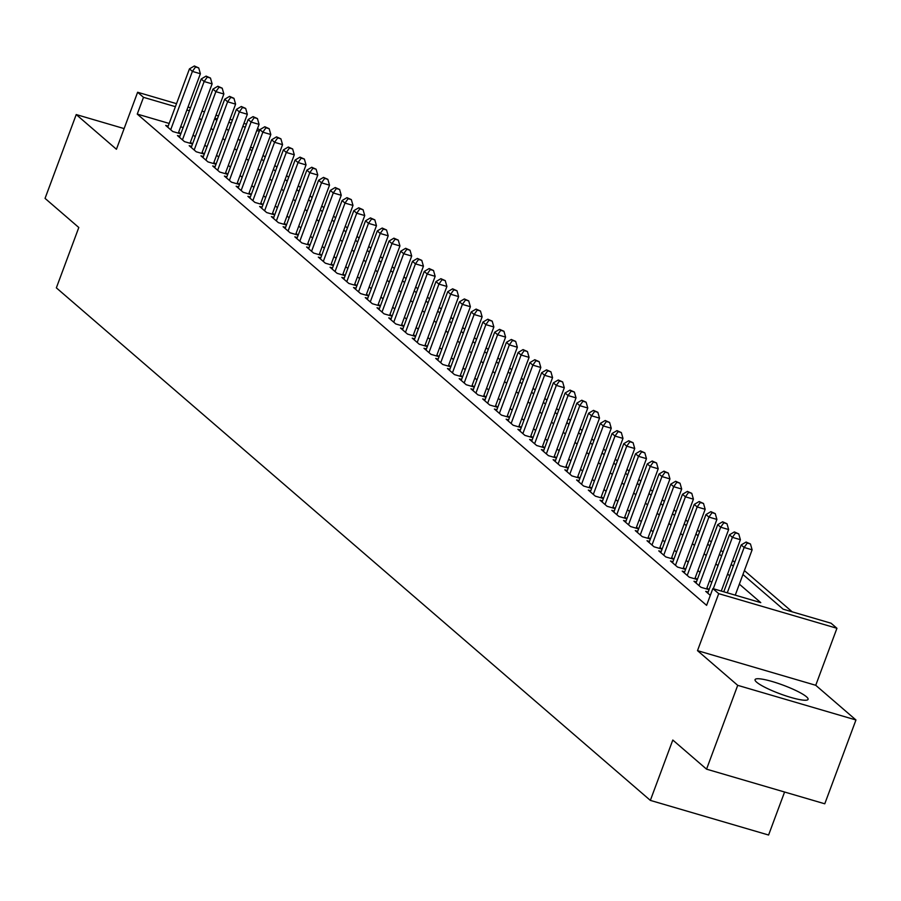<?xml version="1.0" encoding="UTF-8"?>
<svg xmlns="http://www.w3.org/2000/svg" width="901" height="901" viewBox="0 0 901 901"><rect width="100%" height="100%" fill="white"/><g stroke="black" fill="none" stroke-linecap="round" stroke-linejoin="round"><path stroke-width="1.35" d="M806.496 696.8A28.28 4.595 20.4 0 0 777.721 683.251A28.28 4.595 20.4 0 0 755.072 679.636A28.28 4.595 20.4 0 0 756.649 682.192A28.28 4.595 20.4 0 0 785.435 695.73A28.28 4.595 20.4 0 0 808.073 699.345A28.28 4.595 20.4 0 0 806.496 696.8M742.942 574.5L783.138 609.177L831.071 623.222L836.939 628.29L718.705 593.646L712.837 588.59L760.771 602.634L739.349 584.141M815.743 685.289L697.509 650.646L737.716 685.346L706.553 769.161L824.775 803.793L855.95 719.978L815.743 685.289L836.939 628.29M784.58 792.024L768.587 835.024L650.353 800.392L56.358 287.858L78.804 227.502L45.05 198.389L76.225 114.562L116.432 149.262L137.628 92.262L176.517 103.66M257.585 128.392L259.691 130.206M792.216 611.847L744.395 570.581M734.754 562.258L732.659 560.456M723.019 552.133L720.913 550.32M711.272 542.008L709.177 540.195M699.536 531.872L697.442 530.07M687.801 521.747L685.706 519.933M676.054 511.622L673.959 509.808M664.319 501.485L662.224 499.672M652.583 491.36L650.488 489.547M640.836 481.224L638.741 479.422M629.101 471.099L627.006 469.286M617.365 460.974L615.27 459.161M605.63 450.838L603.524 449.036M593.883 440.713L591.788 438.9M582.147 430.588L580.053 428.775M570.412 420.452L568.306 418.65M558.665 410.327L556.57 408.513M546.93 400.202L544.835 398.388M535.194 390.065L533.088 388.252M523.447 379.94L521.352 378.127M511.712 369.804L509.617 368.002M499.976 359.679L497.87 357.866M488.229 349.554L486.135 347.741M476.494 339.418L474.399 337.616M464.758 329.293L462.652 327.48M453.012 319.168L450.917 317.355M441.276 309.032L439.181 307.23M429.54 298.907L427.446 297.093M417.794 288.782L415.699 286.969M406.058 278.646L403.963 276.832M394.323 268.521L392.228 266.707M382.587 258.384L380.481 256.582M370.84 248.259L368.746 246.446M359.105 238.134L357.01 236.321M347.369 227.998L345.263 226.196M335.623 217.873L333.528 216.06M323.887 207.748L321.792 205.935M312.151 197.612L310.045 195.81M300.405 187.487L298.31 185.674M288.669 177.362L286.574 175.549M276.934 167.226L274.828 165.412M265.187 157.101L263.092 155.287M737.716 685.346L855.95 719.978M124.113 128.595L76.225 114.562M708.152 592.092L705.708 591.371L710.326 595.358M696.417 581.956L693.973 581.246L701.012 587.317L708.997 589.659L706.947 587.891M684.681 571.831L682.226 571.11L689.276 577.192L697.261 579.534L695.212 577.766M672.934 561.706L670.49 560.985L677.529 567.067L685.526 569.409L683.465 567.63M661.199 551.57L658.755 550.86L665.794 556.931L673.779 559.273L671.729 557.505M649.463 541.445L647.008 540.724L654.058 546.806L662.044 549.148L659.994 547.369M637.717 531.32L635.273 530.599L642.312 536.681L650.308 539.012L648.247 537.244M625.981 521.183L623.537 520.474L630.576 526.544L638.561 528.887L636.511 527.119M614.245 511.058L611.79 510.338L618.841 516.419L626.826 518.762L624.776 516.983M602.499 500.933L600.055 500.213L607.105 506.294L615.09 508.626L613.029 506.858M590.763 490.797L588.319 490.088L595.358 496.158L603.355 498.501L601.294 496.733M579.028 480.672L576.584 479.951L583.623 486.033L591.608 488.376L589.558 486.596M567.281 470.536L564.837 469.826L571.887 475.897L579.872 478.24L577.811 476.471M555.545 460.411L553.101 459.69L560.14 465.772L568.137 468.115L566.076 466.346M543.81 450.286L541.366 449.565L548.405 455.647L556.39 457.99L554.34 456.21M532.074 440.15L529.619 439.44L536.669 445.511L544.654 447.853L542.605 446.085M520.327 430.025L517.884 429.304L524.923 435.386L532.919 437.728L530.858 435.949M508.592 419.9L506.148 419.179L513.187 425.261L521.172 427.592L519.122 425.824M496.856 409.764L494.401 409.054L501.452 415.124L509.437 417.467L507.387 415.699M485.11 399.639L482.666 398.918L489.705 405L497.701 407.342L495.64 405.563M473.374 389.514L470.93 388.793L477.969 394.875L485.954 397.206L483.905 395.438M461.639 379.377L459.183 378.668L466.234 384.738L474.219 387.081L472.169 385.313M449.892 369.252L447.448 368.532L454.487 374.613L462.483 376.956L460.422 375.176M438.156 359.116L435.712 358.407L442.751 364.477L450.737 366.82L448.687 365.051M426.421 348.991L423.966 348.27L431.016 354.352L439.001 356.695L436.951 354.926M414.674 338.866L412.23 338.145L419.269 344.227L427.265 346.57L425.204 344.79M402.938 328.73L400.495 328.02L407.534 334.091L415.519 336.433L413.469 334.665M391.203 318.605L388.748 317.884L395.798 323.966L403.783 326.308L401.733 324.529M379.456 308.48L377.012 307.759L384.063 313.841L392.048 316.172L389.987 314.404M367.721 298.344L365.277 297.634L372.316 303.705L380.301 306.047L378.251 304.279M355.985 288.219L353.53 287.498L360.58 293.58L368.565 295.922L366.516 294.143M344.238 278.094L341.794 277.373L348.845 283.455L356.83 285.786L354.769 284.018M332.503 267.957L330.059 267.248L337.098 273.318L345.094 275.661L343.033 273.893M320.767 257.832L318.323 257.112L325.362 263.193L333.347 265.536L331.298 263.756M309.02 247.696L306.577 246.987L313.627 253.057L321.612 255.4L319.562 253.631M297.285 237.571L294.841 236.85L301.88 242.932L309.876 245.275L307.815 243.495M285.549 227.446L283.105 226.725L290.145 232.807L298.13 235.15L296.08 233.37M273.814 217.31L271.359 216.6L278.409 222.671L286.394 225.013L284.344 223.245M262.067 207.185L259.623 206.464L266.662 212.546L274.659 214.889L272.598 213.109M250.332 197.06L247.888 196.339L254.927 202.421L262.912 204.752L260.862 202.984M238.596 186.924L236.141 186.214L243.191 192.285L251.176 194.627L249.126 192.859M226.849 176.799L224.405 176.078L231.444 182.16L239.441 184.502L237.38 182.723M215.114 166.674L212.67 165.953L219.709 172.035L227.694 174.366L225.644 172.598M203.378 156.537L200.923 155.828L207.973 161.898L215.958 164.241L213.909 162.473M191.631 146.412L189.187 145.692L196.227 151.773L204.223 154.116L202.162 152.337M179.896 136.276L177.452 135.567L184.491 141.637L192.476 143.98L190.426 142.212M253.057 148.012L250.568 147.28M169.163 123.437L137.256 114.089L706.609 605.348L712.837 588.59M711.734 582.463L709.639 580.649M699.998 572.338L697.903 570.524M688.263 562.201L686.157 560.399M676.516 552.076L674.421 550.263M664.78 541.94L662.685 540.138M653.045 531.815L650.939 530.002M641.298 521.69L639.203 519.877M629.562 511.554L627.468 509.752M617.827 501.429L615.721 499.616M606.08 491.304L603.985 489.491M594.345 481.168L592.25 479.366M582.609 471.043L580.503 469.23M570.862 460.918L568.768 459.105M559.127 450.782L557.032 448.98M547.391 440.657L545.296 438.843M535.644 430.52L533.55 428.718M523.909 420.395L521.814 418.582M512.173 410.27L510.079 408.457M500.427 400.134L498.332 398.332M488.691 390.009L486.596 388.196M476.956 379.884L474.861 378.071M465.22 369.748L463.114 367.946M453.473 359.623L451.378 357.81M441.738 349.498L439.643 347.685M430.002 339.362L427.896 337.548M418.255 329.237L416.161 327.423M406.52 319.1L404.425 317.298M394.784 308.975L392.678 307.162M383.038 298.85L380.943 297.037M371.302 288.714L369.207 286.912M359.567 278.589L357.46 276.776M347.82 268.464L345.725 266.651M336.084 258.328L333.989 256.526M324.349 248.203L322.243 246.39M312.602 238.078L310.507 236.265M300.866 227.942L298.772 226.128M289.131 217.817L287.036 216.003M277.384 207.68L275.289 205.879M265.649 197.556L263.554 195.742M253.913 187.431L251.818 185.617M242.178 177.294L240.071 175.492M230.431 167.169L228.336 165.356M218.695 157.044L216.6 155.231M206.96 146.908L204.854 145.106M195.213 136.783L193.118 134.97M183.151 127.537L180.65 126.804M168.16 126.151L165.705 125.43L172.755 131.512L180.741 133.855L178.691 132.075M697.509 650.646L718.705 593.646M137.256 114.089L143.496 97.331L137.628 92.262M706.553 769.161L672.799 740.036L650.353 800.392M214.686 118.684L216.781 120.497M226.421 128.82L228.516 130.622M238.157 138.945L240.252 140.759M249.892 149.07L251.998 150.884M261.639 159.207L263.734 161.009M273.375 169.332L275.469 171.145M285.11 179.457L287.216 181.27M296.857 189.593L298.952 191.406M308.592 199.718L310.687 201.531M320.328 209.854L322.434 211.656M332.075 219.979L334.17 221.792M343.81 230.104L345.905 231.917M355.546 240.24L357.652 242.042M367.293 250.365L369.387 252.179M379.028 260.49L381.123 262.304M390.764 270.627L392.87 272.429M402.51 280.752L404.605 282.565M414.246 290.877L416.341 292.69M425.982 301.013L428.076 302.826M437.728 311.138L439.823 312.951M449.464 321.274L451.559 323.076M461.199 331.399L463.294 333.212M472.946 341.524L475.041 343.337M484.682 351.66L486.777 353.462M496.417 361.785L498.512 363.599M508.153 371.91L510.259 373.724M519.9 382.047L521.994 383.849M531.635 392.172L533.73 393.985M543.371 402.296L545.477 404.11M555.117 412.433L557.212 414.246M566.853 422.558L568.948 424.371M578.588 432.694L580.695 434.496M590.335 442.819L592.43 444.632M602.071 452.944L604.166 454.757M613.806 463.08L615.912 464.882M625.553 473.205L627.648 475.018M637.289 483.33L639.383 485.143M649.024 493.466L651.13 495.268M660.771 503.591L662.866 505.405M672.506 513.716L674.601 515.53M684.242 523.853L686.337 525.666M695.989 533.978L698.084 535.791M707.724 544.114L709.819 545.916M719.46 554.239L721.555 556.052M731.195 564.364L733.301 566.177M259.297 131.253L256.796 130.521M245.309 127.154L242.819 126.422M231.332 123.065L228.831 122.333M217.344 118.966L214.855 118.234M188.005 107.028L190.505 107.76M201.993 111.116L204.493 111.848M215.97 115.215L218.47 115.947M229.958 119.315L232.458 120.047M243.934 123.403L246.435 124.135M189.379 110.767L186.89 110.035M175.402 106.678L143.496 97.331M729.709 575.829L727.614 574.016M717.973 565.693L715.878 563.891M706.226 555.568L704.132 553.755M694.491 545.443L692.396 543.63M682.755 535.307L680.66 533.505M671.008 525.182L668.914 523.368M659.273 515.057L657.178 513.243M647.537 504.92L645.443 503.118M635.802 494.795L633.696 492.982M624.055 484.67L621.96 482.857M612.32 474.534L610.225 472.721M600.584 464.409L598.478 462.596M588.837 454.273L586.742 452.471M577.102 444.148L575.007 442.335M565.366 434.023L563.26 432.21M553.619 423.887L551.525 422.085M541.884 413.762L539.789 411.948M530.148 403.637L528.042 401.823M518.402 393.5L516.307 391.698M506.666 383.375L504.571 381.562M494.931 373.251L492.824 371.437M483.184 363.114L481.089 361.301M471.448 352.989L469.353 351.176M459.713 342.853L457.618 341.051M447.966 332.728L445.871 330.915M436.23 322.603L434.136 320.79M424.495 312.467L422.4 310.665M412.759 302.342L410.653 300.529M401.013 292.217L398.918 290.404M389.277 282.081L387.182 280.279M377.542 271.956L375.435 270.142M365.795 261.831L363.7 260.017M354.059 251.694L351.964 249.881M342.324 241.569L340.218 239.756M330.577 231.433L328.482 229.631M318.841 221.308L316.747 219.495M307.106 211.183L305 209.37M295.359 201.047L293.264 199.245M283.624 190.922L281.529 189.109M271.888 180.797L269.782 178.984M260.141 170.661L258.046 168.859M248.406 160.536L246.311 158.722M236.67 150.411L234.575 148.597M224.923 140.274L222.829 138.461M213.188 130.149L211.093 128.336M201.452 120.013L199.358 118.211M178.297 133.134L200.382 73.747L192.397 71.404L170.694 129.744M195.528 66.989L198.727 67.924L194.357 65.976L195.528 66.989L192.397 71.404L189.458 68.87L167.766 127.21M200.382 73.747L198.727 67.924M194.357 65.976L189.458 68.87M190.032 143.27L212.118 83.872L204.133 81.529L182.441 139.869M207.275 77.114L210.462 78.049L206.092 76.101L207.275 77.114L204.133 81.529L201.205 78.995L179.502 137.335M212.118 83.872L210.462 78.049M206.092 76.101L201.205 78.995M201.768 153.395L223.865 93.997L215.868 91.665L194.177 149.994M219.011 87.239L222.209 88.185L217.839 86.237L219.011 87.239L215.868 91.665L212.94 89.131L191.237 147.471M223.865 93.997L222.209 88.185M217.839 86.237L212.94 89.131M213.514 163.52L235.6 104.133L227.615 101.79L205.912 160.13M230.746 97.376L233.945 98.31L229.575 96.362L230.746 97.376L227.615 101.79L224.676 99.256L202.984 157.596M235.6 104.133L233.945 98.31M229.575 96.362L224.676 99.256M225.25 173.656L247.336 114.258L239.351 111.915L217.659 170.255M242.493 107.501L245.68 108.435L241.31 106.487L242.493 107.501L239.351 111.915L236.411 109.381L214.72 167.721M247.336 114.258L245.68 108.435M241.31 106.487L236.411 109.381M236.986 183.781L259.083 124.383L251.086 122.052L229.395 180.391M254.228 117.637L257.427 118.572L253.057 116.623L254.228 117.637L251.086 122.052L248.158 119.518L226.455 177.857M259.083 124.383L257.427 118.572M253.057 116.623L248.158 119.518M248.732 193.906L270.818 134.519L262.833 132.177L241.13 190.516M265.964 127.762L269.162 128.697L264.793 126.748L265.964 127.762L262.833 132.177L259.893 129.643L238.202 187.982M270.818 134.519L269.162 128.697M264.793 126.748L259.893 129.643M260.468 204.043L282.554 144.644L274.568 142.302L252.877 200.641M277.711 137.887L280.898 138.822L276.528 136.873L277.711 137.887L274.568 142.302L271.629 139.779L249.937 198.107M282.554 144.644L280.898 138.822M276.528 136.873L271.629 139.779M272.203 214.168L294.3 154.781L286.304 152.438L264.612 210.778M289.446 148.023L292.645 148.958L288.275 147.009L289.446 148.023L286.304 152.438L283.376 149.904L261.673 208.244M294.3 154.781L292.645 148.958M288.275 147.009L283.376 149.904M283.95 224.304L306.036 164.906L298.051 162.563L276.348 220.903M301.182 158.148L304.38 159.083L300.01 157.134L301.182 158.148L298.051 162.563L295.111 160.029L273.42 218.369M306.036 164.906L304.38 159.083M300.01 157.134L295.111 160.029M295.686 234.429L317.771 175.031L309.786 172.688L288.095 231.028M312.917 168.273L316.116 169.208L311.746 167.259L312.917 168.273L309.786 172.688L306.847 170.165L285.155 228.494M317.771 175.031L316.116 169.208M311.746 167.259L306.847 170.165M307.421 244.554L329.518 185.167L321.522 182.824L299.83 241.164M324.664 178.409L327.863 179.344L323.493 177.396L324.664 178.409L321.522 182.824L318.594 180.29L296.891 238.63M329.518 185.167L327.863 179.344M323.493 177.396L318.594 180.29M319.168 254.69L341.254 195.292L333.269 192.949L311.566 251.289M336.4 188.534L339.598 189.469L335.228 187.521L336.4 188.534L333.269 192.949L330.329 190.415L308.638 248.755M341.254 195.292L339.598 189.469M335.228 187.521L330.329 190.415M330.904 264.815L352.989 205.417L345.004 203.085L323.313 261.414M348.135 198.659L351.334 199.605L346.964 197.657L348.135 198.659L345.004 203.085L342.065 200.551L320.373 258.891M352.989 205.417L351.334 199.605M346.964 197.657L342.065 200.551M342.639 274.94L364.736 215.553L356.74 213.21L335.048 271.55M359.882 208.795L363.069 209.73L358.711 207.782L359.882 208.795L356.74 213.21L353.811 210.676L332.109 269.016M364.736 215.553L363.069 209.73M358.711 207.782L353.811 210.676M354.386 285.076L376.472 225.678L368.486 223.335L346.784 281.675M371.617 218.92L374.816 219.855L370.446 217.907L371.617 218.92L368.486 223.335L365.547 220.801L343.855 279.141M376.472 225.678L374.816 219.855M370.446 217.907L365.547 220.801M366.121 295.201L388.207 235.803L380.222 233.472L358.519 291.811M383.353 229.057L386.552 229.992L382.182 228.043L383.353 229.057L380.222 233.472L377.282 230.938L355.591 289.277M388.207 235.803L386.552 229.992M382.182 228.043L377.282 230.938M377.857 305.326L399.943 245.939L391.958 243.597L370.266 301.936M395.1 239.182L398.287 240.116L393.917 238.168L395.1 239.182L391.958 243.597L389.029 241.063L367.326 299.402M399.943 245.939L398.287 240.116M393.917 238.168L389.029 241.063M389.604 315.463L411.689 256.064L403.693 253.722L382.001 312.061M406.835 249.307L410.034 250.241L405.664 248.293L406.835 249.307L403.693 253.722L400.765 251.199L379.073 309.527M411.689 256.064L410.034 250.241M405.664 248.293L400.765 251.199M401.339 325.588L423.425 266.2L415.44 263.858L393.737 322.198M418.571 259.443L421.769 260.378L417.4 258.429L418.571 259.443L415.44 263.858L412.5 261.324L390.809 319.664M423.425 266.2L421.769 260.378M417.4 258.429L412.5 261.324M413.075 335.724L435.16 276.325L427.175 273.983L405.484 332.323M430.318 269.568L433.505 270.503L429.135 268.554L430.318 269.568L427.175 273.983L424.247 271.449L402.544 329.789M435.16 276.325L433.505 270.503M429.135 268.554L424.247 271.449M424.81 345.849L446.907 286.45L438.911 284.108L417.219 342.448M442.053 279.693L445.252 280.628L440.882 278.679L442.053 279.693L438.911 284.108L435.983 281.585L414.28 339.914M446.907 286.45L445.252 280.628M440.882 278.679L435.983 281.585M436.557 355.974L458.643 296.587L450.658 294.244L428.955 352.584M453.789 289.829L456.987 290.764L452.617 288.816L453.789 289.829L450.658 294.244L447.718 291.71L426.027 350.05M458.643 296.587L456.987 290.764M452.617 288.816L447.718 291.71M448.293 366.11L470.378 306.712L462.393 304.369L440.702 362.709M465.535 299.954L468.723 300.889L464.353 298.941L465.535 299.954L462.393 304.369L459.454 301.835L437.762 360.175M470.378 306.712L468.723 300.889M464.353 298.941L459.454 301.835M460.028 376.235L482.125 316.837L474.129 314.505L452.437 372.834M477.271 310.079L480.47 311.025L476.1 309.077L477.271 310.079L474.129 314.505L471.2 311.971L449.498 370.311M482.125 316.837L480.47 311.025M476.1 309.077L471.2 311.971M471.775 386.36L493.861 326.973L485.876 324.63L464.173 382.97M489.006 320.215L492.205 321.15L487.835 319.202L489.006 320.215L485.876 324.63L482.936 322.096L461.244 380.436M493.861 326.973L492.205 321.15M487.835 319.202L482.936 322.096M483.51 396.496L505.596 337.098L497.611 334.755L475.919 393.095M500.753 330.34L503.941 331.275L499.571 329.327L500.753 330.34L497.611 334.755L494.672 332.221L472.98 390.561M505.596 337.098L503.941 331.275M499.571 329.327L494.672 332.221M495.246 406.621L517.343 347.223L509.347 344.892L487.655 403.231M512.489 340.477L515.687 341.411L511.317 339.463L512.489 340.477L509.347 344.892L506.418 342.357L484.715 400.697M517.343 347.223L515.687 341.411M511.317 339.463L506.418 342.357M506.993 416.746L529.078 357.359L521.093 355.017L499.391 413.356M524.224 350.602L527.423 351.536L523.053 349.588L524.224 350.602L521.093 355.017L518.154 352.482L496.462 410.822M529.078 357.359L527.423 351.536M523.053 349.588L518.154 352.482M518.728 426.883L540.814 367.484L532.829 365.142L511.137 423.481M535.96 360.727L539.158 361.661L534.789 359.713L535.96 360.727L532.829 365.142L529.889 362.619L508.198 420.947M540.814 367.484L539.158 361.661M534.789 359.713L529.889 362.619M530.464 437.008L552.561 377.62L544.564 375.278L522.873 433.618M547.707 370.863L550.905 371.798L546.535 369.849L547.707 370.863L544.564 375.278L541.636 372.744L519.933 431.083M552.561 377.62L550.905 371.798M546.535 369.849L541.636 372.744M542.211 447.144L564.296 387.745L556.311 385.403L534.608 443.743M559.442 380.988L562.641 381.923L558.271 379.974L559.442 380.988L556.311 385.403L553.372 382.869L531.68 441.208M564.296 387.745L562.641 381.923M558.271 379.974L553.372 382.869M553.946 457.269L576.032 397.87L568.047 395.528L546.355 453.867M571.178 391.113L574.376 392.048L570.006 390.099L571.178 391.113L568.047 395.528L565.107 393.005L543.416 451.333M576.032 397.87L574.376 392.048M570.006 390.099L565.107 393.005M565.682 467.394L587.779 408.007L579.782 405.664L558.091 464.004M582.924 401.249L586.112 402.184L581.753 400.235L582.924 401.249L579.782 405.664L576.854 403.13L555.151 461.47M587.779 408.007L586.112 402.184M581.753 400.235L576.854 403.13M577.428 477.53L599.514 418.132L591.529 415.789L569.826 474.129M594.66 411.374L597.859 412.309L593.489 410.36L594.66 411.374L591.529 415.789L588.59 413.255L566.898 471.595M599.514 418.132L597.859 412.309M593.489 410.36L588.59 413.255M589.164 487.655L611.25 428.257L603.265 425.925L581.562 484.254M606.396 421.499L609.594 422.445L605.224 420.497L606.396 421.499L603.265 425.925L600.325 423.391L578.633 481.731M611.25 428.257L609.594 422.445M605.224 420.497L600.325 423.391M600.899 497.78L622.985 438.393L615 436.05L593.308 494.39M618.142 431.635L621.33 432.57L616.96 430.622L618.142 431.635L615 436.05L612.072 433.516L590.369 491.856M622.985 438.393L621.33 432.57M616.96 430.622L612.072 433.516M612.646 507.916L634.732 448.518L626.736 446.175L605.044 504.515M629.878 441.76L633.076 442.695L628.707 440.747L629.878 441.76L626.736 446.175L623.807 443.641L602.116 501.981M634.732 448.518L633.076 442.695M628.707 440.747L623.807 443.641M624.382 518.041L646.467 458.643L638.482 456.311L616.78 514.651M641.613 451.897L644.812 452.831L640.442 450.883L641.613 451.897L638.482 456.311L635.543 453.777L613.851 512.117M646.467 458.643L644.812 452.831M640.442 450.883L635.543 453.777M636.117 528.166L658.203 468.779L650.218 466.436L628.526 524.776M653.36 462.022L656.547 462.956L652.178 461.008L653.36 462.022L650.218 466.436L647.29 463.902L625.587 522.242M658.203 468.779L656.547 462.956M652.178 461.008L647.29 463.902M647.864 538.302L669.95 478.904L661.953 476.561L640.262 534.901M665.096 472.147L668.294 473.081L663.924 471.133L665.096 472.147L661.953 476.561L659.025 474.039L637.322 532.367M669.95 478.904L668.294 473.081M663.924 471.133L659.025 474.039M659.6 548.427L681.685 489.04L673.7 486.698L651.997 545.037M676.831 482.283L680.03 483.218L675.66 481.269L676.831 482.283L673.7 486.698L670.761 484.164L649.069 542.503M681.685 489.04L680.03 483.218M675.66 481.269L670.761 484.164M671.335 558.564L693.421 499.165L685.436 496.823L663.744 555.162M688.578 492.408L691.765 493.343L687.395 491.394L688.578 492.408L685.436 496.823L682.496 494.289L660.805 552.628M693.421 499.165L691.765 493.343M687.395 491.394L682.496 494.289M683.071 568.689L705.168 509.29L697.171 506.948L675.48 565.287M700.314 502.533L703.512 503.468L699.142 501.519L700.314 502.533L697.171 506.948L694.243 504.425L672.54 562.753M705.168 509.29L703.512 503.468M699.142 501.519L694.243 504.425M694.817 578.814L716.903 519.426L708.918 517.084L687.215 575.424M712.049 512.669L715.248 513.604L710.878 511.655L712.049 512.669L708.918 517.084L705.979 514.55L684.287 572.89M716.903 519.426L715.248 513.604M710.878 511.655L705.979 514.55M706.553 588.95L728.639 529.551L720.654 527.209L698.962 585.549M723.796 522.794L726.983 523.729L722.613 521.78L723.796 522.794L720.654 527.209L717.714 524.675L696.023 583.015M728.639 529.551L726.983 523.729M722.613 521.78L717.714 524.675M721.273 591.056L740.385 539.676L732.389 537.345L713.288 588.713M735.531 532.919L738.73 533.865L734.36 531.917L735.531 532.919L732.389 537.345L729.461 534.811L707.758 593.151M740.385 539.676L738.73 533.865M734.36 531.917L729.461 534.811M735.261 595.156L752.121 549.813L744.136 547.47L727.265 592.813M747.267 543.055L750.465 543.99L746.096 542.042L747.267 543.055L744.136 547.47L741.196 544.936L723.773 591.788M752.121 549.813L750.465 543.99M746.096 542.042L741.196 544.936"/></g></svg>
